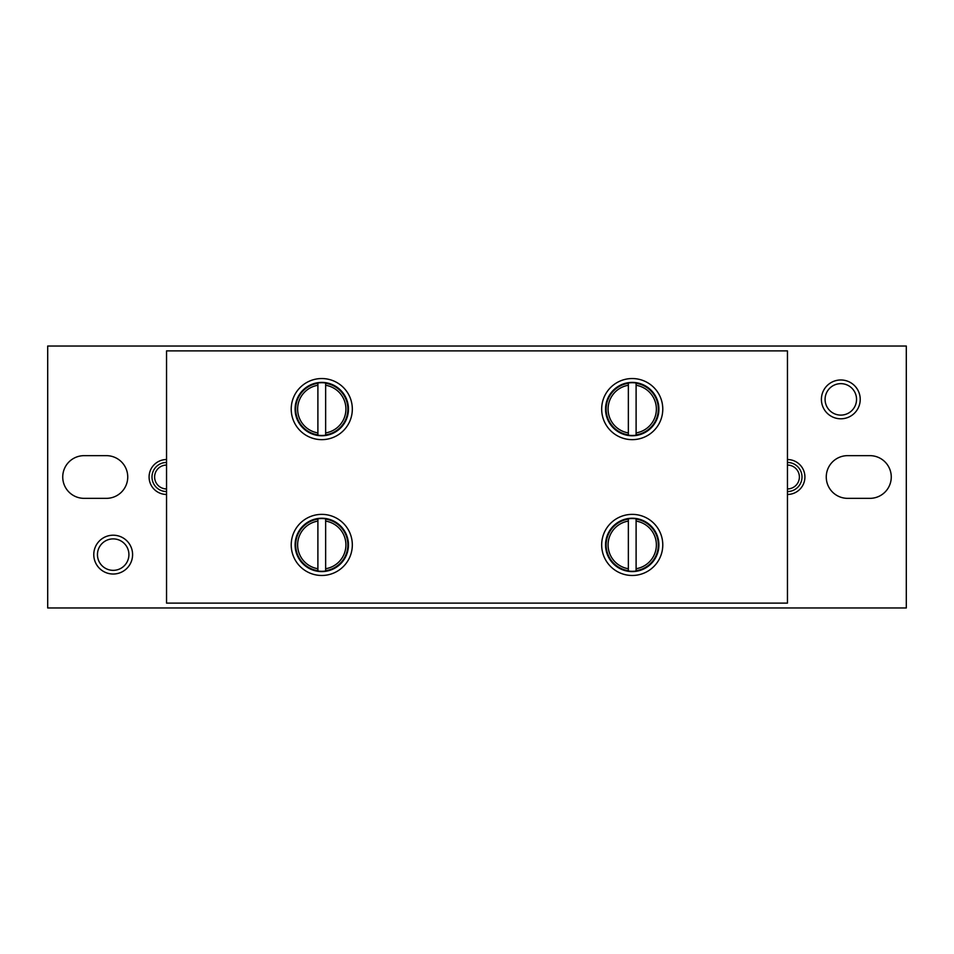<?xml version="1.0" encoding="UTF-8"?>
<svg xmlns="http://www.w3.org/2000/svg" width="954" height="954" viewBox="0 0 954 954"><rect width="100%" height="100%" fill="white"/><g stroke="black" fill="none" stroke-linecap="round" stroke-linejoin="round"><path stroke-width="1.43" d="M325.648 382.983L325.648 385.273L325.648 382.983A26.39 26.39 0 0 0 317.897 382.983L317.897 385.273A24.124 24.124 0 0 0 317.897 432.901L317.897 435.191A26.39 26.39 0 0 0 325.648 435.191L325.648 432.901A24.124 24.124 0 0 0 325.648 385.273L325.648 435.191M636.103 382.983L636.103 385.273L636.103 382.983A26.39 26.39 0 0 0 628.352 382.983L628.352 385.273A24.124 24.124 0 0 0 628.352 432.901L628.352 435.191A26.39 26.39 0 0 0 636.103 435.191L636.103 432.901A24.124 24.124 0 0 0 636.103 385.273L636.103 435.191M636.103 518.809L636.103 521.099L636.103 518.809A26.39 26.39 0 0 0 628.352 518.809L628.352 521.099A24.124 24.124 0 0 0 628.352 568.727L628.352 571.017A26.39 26.39 0 0 0 636.103 571.017L636.103 568.727A24.124 24.124 0 0 0 636.103 521.099L636.103 571.017M325.648 518.809L325.648 521.099L325.648 518.809A26.39 26.39 0 0 0 317.897 518.809L317.897 521.099A24.124 24.124 0 0 0 317.897 568.727L317.897 571.017A26.39 26.39 0 0 0 325.648 571.017L325.648 568.727A24.124 24.124 0 0 0 325.648 521.099L325.648 571.017M906.3 346.028L47.7 346.028L47.7 607.972L906.3 607.972L906.3 346.028M869.917 455.654L847.605 455.654A21.346 21.346 0 0 0 826.259 477A21.346 21.346 0 0 0 847.605 498.346L869.917 498.346A21.346 21.346 0 0 0 891.263 477A21.346 21.346 0 0 0 869.917 455.654M106.395 455.654L84.083 455.654A21.346 21.346 0 0 0 62.737 477A21.346 21.346 0 0 0 84.083 498.346L106.395 498.346A21.346 21.346 0 0 0 127.741 477A21.346 21.346 0 0 0 106.395 455.654M113.192 535.206A19.402 19.402 0 0 1 129.994 564.315A19.402 19.402 0 0 1 96.378 564.315A19.402 19.402 0 0 1 113.192 535.206M840.808 418.794A19.402 19.402 0 0 0 857.622 389.685A19.402 19.402 0 0 0 824.006 389.685A19.402 19.402 0 0 0 840.808 418.794M166.545 494.458A17.458 17.458 0 0 1 149.086 477A17.458 17.458 0 0 1 166.545 459.542M787.455 459.542A17.458 17.458 0 0 1 804.914 477A17.458 17.458 0 0 1 787.455 494.458M113.192 538.891A15.729 15.729 0 0 1 126.81 562.478A15.729 15.729 0 0 1 99.562 562.478A15.729 15.729 0 0 1 113.192 538.891M840.808 415.109A15.729 15.729 0 0 0 854.438 391.522A15.729 15.729 0 0 0 827.19 391.522A15.729 15.729 0 0 0 840.808 415.109M166.545 491.548A14.548 14.548 0 0 1 151.996 477A14.548 14.548 0 0 1 166.545 462.451M166.545 488.925A11.925 11.925 0 0 1 154.62 477A11.925 11.925 0 0 1 166.545 465.075M787.455 462.451A14.548 14.548 0 0 1 802.004 477A14.548 14.548 0 0 1 787.455 491.548M787.455 465.075A11.925 11.925 0 0 1 799.38 477A11.925 11.925 0 0 1 787.455 488.925M321.772 439.651A30.564 30.564 0 0 0 348.234 393.811A30.564 30.564 0 0 0 295.311 393.811A30.564 30.564 0 0 0 321.772 439.651M632.228 439.651A30.564 30.564 0 0 0 658.689 393.811A30.564 30.564 0 0 0 605.766 393.811A30.564 30.564 0 0 0 632.228 439.651M632.228 575.477A30.564 30.564 0 0 0 658.689 529.637A30.564 30.564 0 0 0 605.766 529.637A30.564 30.564 0 0 0 632.228 575.477M321.772 575.477A30.564 30.564 0 0 0 348.234 529.637A30.564 30.564 0 0 0 295.311 529.637A30.564 30.564 0 0 0 321.772 575.477M787.455 350.881L166.545 350.881L166.545 603.119L787.455 603.119L787.455 350.881M321.772 571.589A26.676 26.676 0 0 0 348.377 542.945A26.676 26.676 0 0 0 317.849 518.523A26.676 26.676 0 0 0 295.168 546.88A26.676 26.676 0 0 0 321.772 571.589M632.228 571.589A26.676 26.676 0 0 0 658.832 542.945A26.676 26.676 0 0 0 628.304 518.523A26.676 26.676 0 0 0 605.623 546.88A26.676 26.676 0 0 0 632.228 571.589M632.228 435.763A26.676 26.676 0 0 0 658.832 407.119A26.676 26.676 0 0 0 628.304 382.697A26.676 26.676 0 0 0 605.623 411.055A26.676 26.676 0 0 0 632.228 435.763M321.772 435.763A26.676 26.676 0 0 0 348.377 407.119A26.676 26.676 0 0 0 317.849 382.697A26.676 26.676 0 0 0 295.168 411.055A26.676 26.676 0 0 0 321.772 435.763M317.897 571.017L317.897 518.809M317.897 435.191L317.897 382.983M628.352 435.191L628.352 382.983M628.352 571.017L628.352 518.809M325.648 434.869A26.068 26.068 0 0 0 325.648 383.305M636.103 434.869A26.068 26.068 0 0 0 636.103 383.305M636.103 570.695A26.068 26.068 0 0 0 636.103 519.131M325.648 570.695A26.068 26.068 0 0 0 325.648 519.131M317.897 519.131A26.068 26.068 0 0 0 317.897 570.695M317.897 383.305A26.068 26.068 0 0 0 317.897 434.869M628.352 383.305A26.068 26.068 0 0 0 628.352 434.869M628.352 519.131A26.068 26.068 0 0 0 628.352 570.695"/></g></svg>
